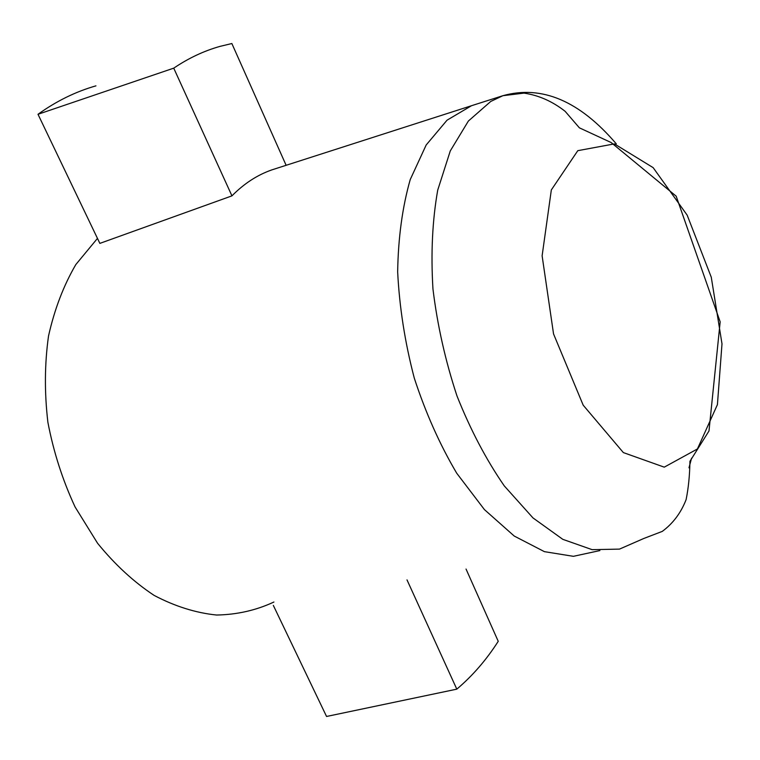 <?xml version="1.0" encoding="UTF-8"?>
<svg xmlns="http://www.w3.org/2000/svg" width="760" height="760" viewBox="0 0 760 760"><rect width="100%" height="100%" fill="white"/><g stroke="black" fill="none" stroke-linecap="round" stroke-linejoin="round"><path stroke-width="1.14" d="M466.041 569.05L498.237 641.317C486.438 659.794 472.634 675.744 456.808 689.149L326.553 716.471L273.334 605.406M456.808 689.149L406.999 579.88M276.697 168.331L271.643 169.955C257.222 175.018 243.988 183.654 231.942 195.861L173.736 68.153C188.508 58.178 203.88 50.939 219.868 46.417L231.857 43.529L286.121 165.3M231.942 195.861L99.855 243.38L38 114.285L173.736 68.153M38 114.285C56.411 101.089 75.724 91.618 95.94 85.852M97.47 238.393L75.829 264.556C63.602 285.494 54.501 309.301 48.526 335.977C44.602 363.841 44.393 392.635 47.899 422.36C53.551 451.953 62.614 480.159 75.088 506.977L97.565 543.248C114.921 564.594 133.798 581.989 154.195 595.441C175 606.375 195.795 612.902 216.59 615.03C236.958 614.669 256.063 610.337 273.923 602.024M688.987 467.827L691.572 458.175M616.274 143.83C579.557 100.871 541.775 84.826 502.901 95.694L490.742 101.451L468.378 121.039L450.281 150.917L437.722 190.133C432.373 220.391 430.787 253.327 432.953 288.942C437.38 325.233 445.388 360.915 456.998 395.988C470.411 429.695 486.162 459.667 504.269 485.887L532.988 517.921L562.818 539.343L592.125 549.66L619.495 549.109L643.806 538.479L662.274 531.392C673.028 523.44 680.979 512.839 686.109 499.605C688.446 488.1 689.719 475.332 689.938 461.301L708.994 430.967L720.167 321.851L676.181 196.184L611.144 142.538L579.386 127.832L565.136 111.321C552.453 101.374 538.764 95.313 524.048 93.119L502.901 95.694L471.523 105.706L447.051 120.175L426.17 144.998L410.229 179.578C402.391 207.062 398.202 237.832 397.66 271.88C399.409 307.059 404.947 342.466 414.276 378.081C425.628 412.822 439.774 444.543 456.722 473.224L484.443 509.618L514.244 536.056L544.417 551.656L573.392 556.32L599.887 550.572M577.799 150.67L614.403 143.887L653.163 167.656L687.173 215.156L711.274 277.229L722 343.862L717.421 404.624L697.414 448.97L664.259 467.153L623.352 452.589L583.186 405.175L553.546 333.934L542.117 255.816L551.332 189.934L577.799 150.67M476.339 104.177L471.523 105.706M471.513 105.716L271.643 169.955"/></g></svg>
